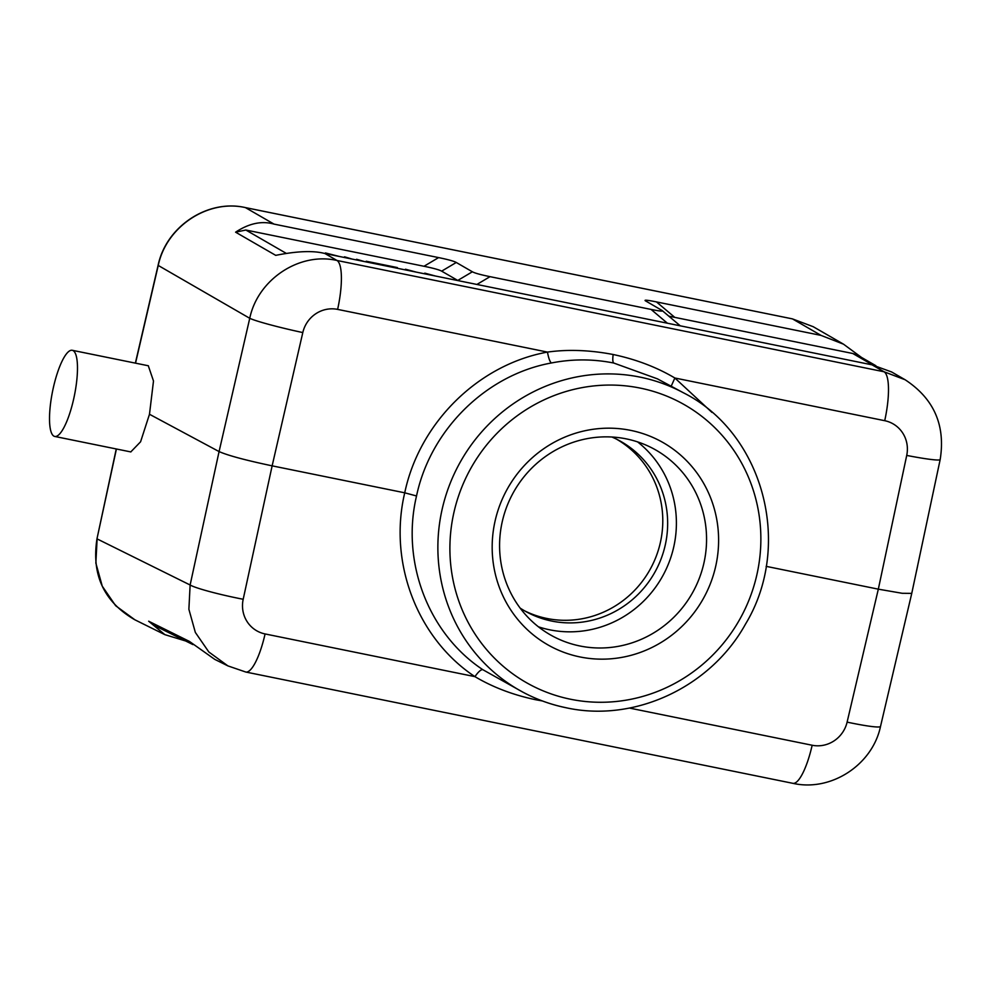 <?xml version="1.0" encoding="UTF-8"?>
<svg xmlns="http://www.w3.org/2000/svg" width="991" height="991" viewBox="0 0 991 991"><rect width="100%" height="100%" fill="white"/><g stroke="black" fill="none" stroke-linecap="round" stroke-linejoin="round"><path stroke-width="1.49" d="M227.893 665.89L208.828 651.979L195.338 632.419L188.885 609.279L190.123 585L219.073 451.574C227.942 455.488 245.632 460.245 272.141 465.844L302.8 332.567A29.978 28.937 -63.6 0 1 337.621 309.39A44.954 11.384 101.5 0 0 336.965 260.472L884.059 371.774A44.954 11.384 -78.5 0 1 884.715 420.692A29.978 28.937 -63.6 0 1 906.715 455.439L878.323 589.162L902.169 593.287L911.757 593.374L940.174 459.551C945.649 425.275 933.943 398.667 905.08 379.726L884.059 371.774L872.068 364.849L324.986 253.547L336.965 260.472C299.455 251.813 257.784 279.437 249.744 318.297L219.073 451.574L149.48 414.263L153.494 381.002L148.303 365.766M53.291 387.902A43.963 11.124 101.5 0 1 72.269 350.294A43.963 11.124 101.5 0 1 73.706 398.84A43.963 11.124 101.5 0 1 54.74 436.449A43.963 11.124 101.5 0 1 53.291 387.902M130.787 451.921L140.586 441.788L149.48 414.263M324.986 253.547C313.577 250.463 297.164 251.057 275.721 255.356L235.598 232.179C249.063 223.309 261.859 220.621 274.012 224.102L438.604 257.598C447.982 259.518 453.866 261.141 456.269 262.479L472.373 271.782C474.776 273.12 480.66 274.742 490.025 276.662L651.05 309.415C660.365 311.298 663.945 311.595 661.802 310.319L645.265 300.719M245.235 207.565A4.992 1.264 101.5 0 1 245.347 207.577C207.726 198.906 166.116 226.505 158.102 265.328L158.238 265.452C166.277 226.58 207.937 198.956 245.446 207.614L274.012 224.102M185.664 640.991L164.853 634.649L134.875 619.796L115.65 605.724L102.259 586.177L95.854 563.099L97.118 538.906L190.123 585A44.954 3.766 12.2 0 0 243.191 599.27L272.141 465.844L404.737 492.812C388.199 562.442 417.211 638.427 474.924 676.63C492.948 687.32 513.301 695.038 535.982 699.795L542.387 700.959M164.853 634.649L148.65 621.208L189.417 641.412L214.774 659.387L227.93 665.902L245.756 672.022A44.954 11.384 101.5 0 0 265.08 633.943A29.978 28.9 -60 0 1 243.191 599.27M711.972 412.417L674.859 378.005C656.587 367.178 636.024 359.349 613.169 354.505C589.806 350.046 567.917 349.241 547.466 352.09C478.43 364.539 419.428 422.711 404.737 492.812L416.53 495.971C430.404 429.797 486.16 374.784 551.33 362.991C572.29 358.891 593.114 358.915 613.776 363.04L657.392 378.835L683.319 392.733C763.429 432.894 793.407 545.199 745.455 624.194C710.671 687.147 634.537 722.761 566.295 707.797C551.021 704.675 536.527 699.448 522.814 692.114A169.845 163.849 -61.8 0 1 448.836 486.792A169.845 163.849 -61.8 0 1 640.025 377.113A169.845 163.849 -61.8 0 1 683.319 392.733M629.396 708.057L812.162 745.244A29.978 28.9 -60 0 0 847.107 722.129L878.323 589.162L766.142 566.344M566.121 707.735A169.845 163.849 -61.8 0 1 522.814 692.114L482.79 669.668C428.31 633.571 400.909 561.711 416.53 495.971M715.737 566.121A116.393 112.28 118.2 0 0 630.71 430.379A116.393 112.28 118.2 0 0 495.042 521.216A116.393 112.28 118.2 0 0 580.069 656.959A116.393 112.28 118.2 0 0 715.737 566.121M703.944 562.95A106.409 102.643 118.2 0 0 653.342 448.65A106.409 102.643 118.2 0 0 626.213 438.864A106.409 102.643 118.2 0 0 502.202 521.898A106.409 102.643 118.2 0 0 552.792 636.197A106.409 102.643 118.2 0 0 579.921 645.983A106.409 102.643 118.2 0 0 703.944 562.95M637.56 441.875A106.409 102.643 -61.8 0 1 673.781 546.772A106.409 102.643 -61.8 0 1 538.41 626.808M520.164 608.115A97.415 93.972 118.2 0 0 526.878 612.104A97.415 93.972 118.2 0 0 665.258 545.038A97.415 93.972 118.2 0 0 618.941 440.4A97.415 93.972 118.2 0 0 611.893 437.006M616.489 439.137A97.415 93.972 -61.8 0 1 660.39 542.436A97.415 93.972 -61.8 0 1 524.462 610.766M916.241 572.253A43.963 11.124 -78.5 0 0 916.687 570.333A43.963 11.124 -78.5 0 0 917.827 564.783M911.757 593.374L880.516 726.428C872.501 764.841 831.04 792.044 792.85 783.324A44.954 11.372 -78.5 0 0 812.162 745.244M645.698 301.016C643.469 299.703 647.061 300 656.451 301.908L821.056 335.404L843.514 344.187L861.464 357.392M872.068 364.849L891.64 371.972L905.093 379.739M821.056 335.404L792.478 318.904L813.202 326.696L843.514 344.187M668.826 316.166L852.805 353.502L858.788 355.856L875.895 365.729M235.598 232.179L245.842 230.023L423.999 266.269C433.364 268.189 439.261 269.812 441.652 271.15L456.269 262.479M458.077 280.626L441.652 271.15M424.222 273.739L424.792 273.144L435.557 276.043M405.133 269.862L405.48 269.218L416.356 272.141M371.848 263.086L366.249 261.24L366.051 261.909M366.249 261.24L397.391 267.582L397.267 268.264M397.391 267.582L395.682 267.929M358.482 260.373L356.599 259.27L364.527 261.599M356.599 259.27L356.413 259.952M346.429 257.92L344.534 256.818L352.016 259.047M344.534 256.818L344.36 257.499M327.315 254.03L325.42 252.94L325.246 253.609M325.42 252.94L339.182 256.434M192.935 644.596L152.973 624.788L148.65 621.208M302.8 332.567A44.954 2.812 -167 0 1 249.744 318.297L158.238 265.452L135.532 363.164M116.418 448.997L96.982 538.782C91.407 574.854 103.956 601.81 134.615 619.66M813.202 326.696L792.379 318.867L245.347 207.577A4.992 1.264 101.5 0 1 245.446 207.614L792.28 318.854M265.08 633.943L474.924 676.63C478.368 671.737 480.994 669.42 482.79 669.668M551.33 362.991C549.832 361.628 548.543 357.999 547.466 352.09L337.621 309.39M884.715 420.692L674.859 378.005L671.192 386.23M535.982 699.795L536.366 698.581M613.169 354.505C612.512 359.374 612.711 362.223 613.776 363.04M569.255 698.977A159.848 154.212 118.2 0 0 570.655 699.262A159.848 154.212 -61.8 0 0 756.777 575.176A159.848 154.212 -61.8 0 0 641.524 388.361A159.848 154.212 118.2 0 0 640.112 388.076A159.848 154.212 -61.8 0 0 453.989 512.161A159.848 154.212 -61.8 0 0 569.255 698.977M847.107 722.129A44.954 3.568 13.2 0 0 880.516 726.428M940.174 459.551A44.954 3.01 -168 0 1 906.715 455.426M674.648 317.269L656.451 301.908M872.662 364.973L852.805 353.502M245.842 230.023L286.114 253.287M438.604 257.598L423.999 266.269M472.373 271.782L457.755 280.453M476.894 284.454L490.025 276.662M651.05 309.415L667.401 323.215M158.102 265.328L135.371 363.127M148.402 365.778L72.269 350.294M130.874 451.933L54.74 436.449M792.85 783.324L245.756 672.022M662.298 310.654L680.284 325.841M116.257 448.96L96.982 538.782"/></g></svg>
